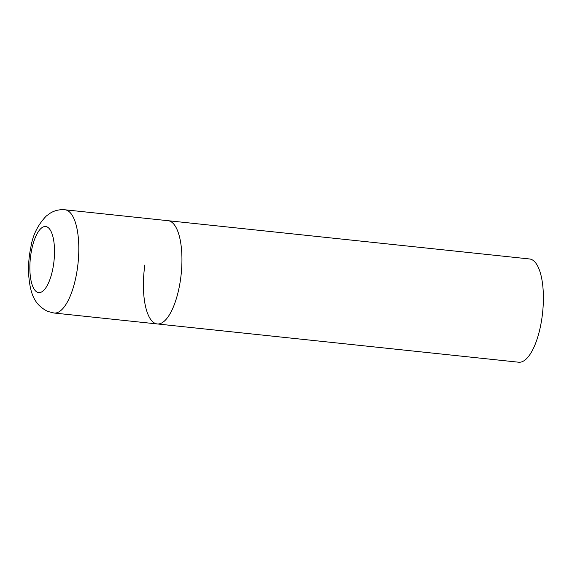 <?xml version="1.0" encoding="UTF-8"?>
<svg xmlns="http://www.w3.org/2000/svg" width="572" height="572" viewBox="0 0 572 572"><rect width="100%" height="100%" fill="white"/><g stroke="black" fill="none" stroke-linecap="round" stroke-linejoin="round"><path stroke-width="0.86" d="M157.207 323.945L518.654 362.212A51.909 18.597 96 0 0 541.941 317.939A51.909 18.597 96 0 0 529.586 258.973L65.001 209.788A51.909 18.597 -84 0 1 66.903 210.274A51.909 18.597 -84 0 1 77.721 266.066A51.909 18.597 -84 0 1 54.068 313.027L157.207 323.945A51.909 18.597 -84 0 0 180.852 276.984A51.909 18.597 -84 0 0 170.041 221.192A51.909 18.597 -84 0 0 168.132 220.706A51.909 18.597 96 0 1 180.495 279.665A51.909 18.597 96 0 1 157.207 323.945A51.909 18.597 96 0 1 144.852 264.986M37.473 292.292A33.219 11.905 -84 0 0 53.589 264.271A33.219 11.905 -84 0 0 46.904 226.841A33.219 11.905 -84 0 0 30.781 254.869A33.219 11.905 -84 0 0 37.473 292.292M54.068 313.027L47.705 311.411C34.12 304.561 30.102 293.608 28.6 273.874C28.235 264.879 29.008 255.884 30.917 246.882C32.747 235.163 37.859 224.882 46.261 216.044L50.415 213.041C54.84 210.41 59.703 209.323 65.001 209.788"/></g></svg>
